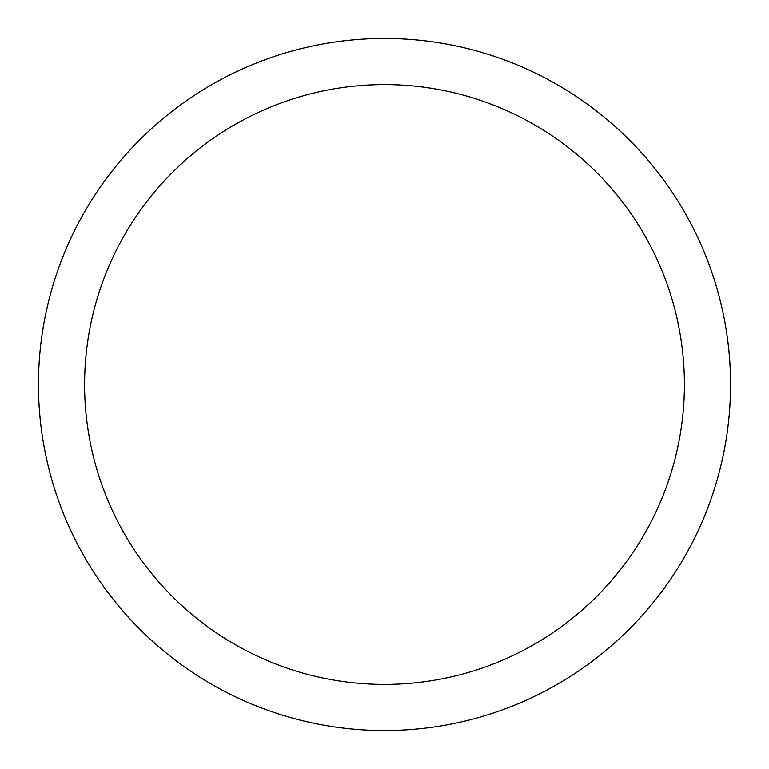 <?xml version="1.0" encoding="UTF-8"?>
<svg xmlns="http://www.w3.org/2000/svg" width="769" height="769" viewBox="0 0 769 769"><rect width="100%" height="100%" fill="white"/><g stroke="black" fill="none" stroke-linecap="round" stroke-linejoin="round"><path stroke-width="1.15" d="M384.5 38.45A346.05 346.05 0 0 1 730.55 384.5A346.05 346.05 0 0 1 384.5 730.55A346.05 346.05 0 0 1 38.45 384.5A346.05 346.05 0 0 1 384.5 38.45M384.5 84.59A299.91 299.91 0 0 1 684.41 384.5A299.91 299.91 0 0 1 384.5 684.41A299.91 299.91 0 0 1 84.59 384.5A299.91 299.91 0 0 1 384.5 84.59"/></g></svg>
